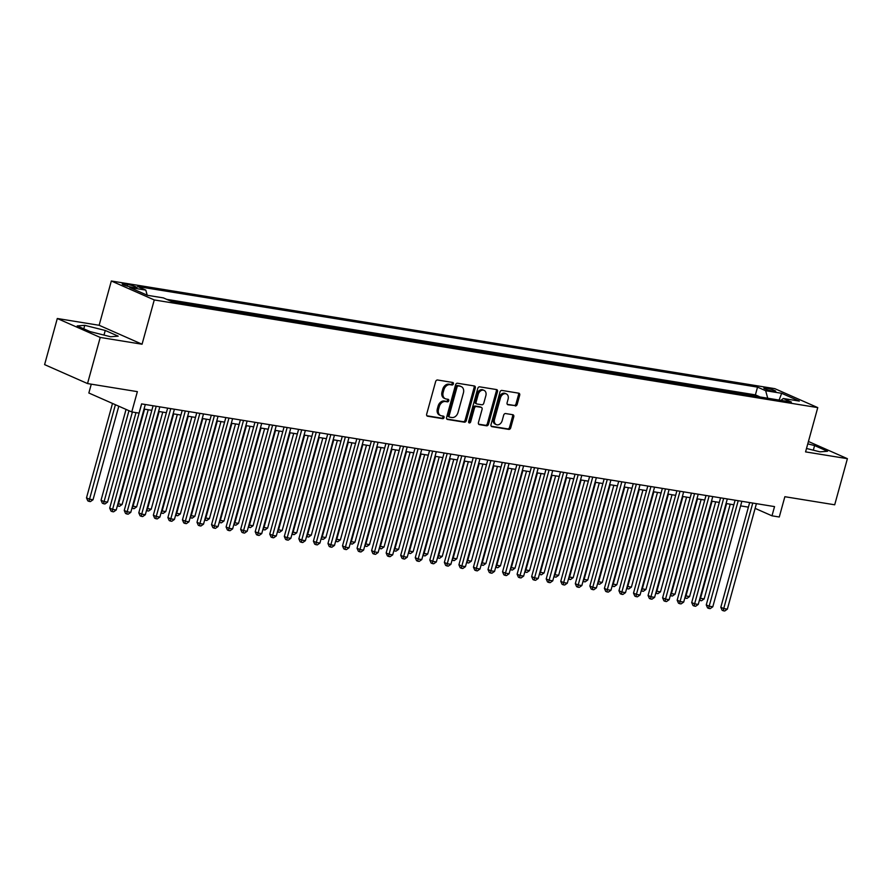 <?xml version="1.0" encoding="UTF-8"?>
<svg xmlns="http://www.w3.org/2000/svg" width="892" height="892" viewBox="0 0 892 892"><rect width="100%" height="100%" fill="white"/><g stroke="black" fill="none" stroke-linecap="round" stroke-linejoin="round"><path stroke-width="1.34" d="M453.392 383.894A1.327 1.004 113.8 0 0 452.746 382.467L437.571 380.003A1.895 1.427 113.8 0 0 435.642 381.586L426.666 414.178A1.895 1.427 113.8 0 0 427.591 416.218L442.767 418.683A1.327 1.004 113.8 0 0 443.469 416.151L441.507 415.828A6.054 4.571 113.8 0 1 440.659 415.583A6.054 4.571 113.8 0 1 438.529 409.294L439.277 406.574A6.054 4.571 113.8 0 1 445.442 401.523L447.405 401.846A1.327 1.004 113.8 0 0 448.107 399.304L446.145 398.992A6.054 4.571 113.8 0 1 445.298 398.735A6.054 4.571 113.8 0 1 443.168 392.447L443.915 389.737A6.054 4.571 113.8 0 1 450.081 384.686L452.043 384.998A1.327 1.004 113.8 0 0 453.392 383.894M445.298 398.735L444.138 398.222A6.054 4.571 113.8 0 1 442.008 391.945L442.755 389.224A6.054 4.571 113.8 0 1 448.921 384.173L450.884 384.485A1.327 1.004 113.8 0 0 452.155 382.367M426.878 415.783L441.607 418.17A1.327 1.004 113.8 0 0 442.878 416.051M440.659 415.583L439.5 415.07A6.054 4.571 113.8 0 1 437.37 408.781L438.117 406.061A6.054 4.571 113.8 0 1 444.283 401.01L446.245 401.333A1.327 1.004 113.8 0 0 447.516 399.215M766.094 388.065A6.177 0.78 15.4 0 0 763.853 388.053A6.177 0.78 15.4 0 0 767.131 389.692A6.177 0.78 15.4 0 0 773.52 391.332A6.177 0.78 15.4 0 0 775.761 391.332A6.177 0.78 15.4 0 0 772.483 389.704A6.177 0.78 15.4 0 0 766.094 388.065M515.253 405.949A1.895 1.427 113.8 0 0 517.182 404.366L519.69 395.223A1.895 1.427 113.8 0 0 518.765 393.182L501.917 390.44A1.895 1.427 113.8 0 0 499.988 392.023L491.013 424.614A1.895 1.427 113.8 0 0 491.938 426.666L508.786 429.398A1.895 1.427 113.8 0 0 510.715 427.814L513.759 416.776A1.895 1.427 113.8 0 0 512.833 414.724L505.619 413.553A1.895 1.427 113.8 0 0 503.69 415.137L502.185 420.611A5.062 3.813 113.8 0 1 496.32 424.625A5.062 3.813 113.8 0 1 494.536 419.374L500.457 397.921A5.062 3.813 113.8 0 1 506.322 393.896A5.062 3.813 113.8 0 1 508.094 399.159L507.102 402.727A1.895 1.427 113.8 0 0 508.039 404.778L514.093 405.436A1.895 1.427 113.8 0 0 516.011 403.853L518.531 394.71A1.895 1.427 113.8 0 0 518.319 393.104M100.227 337.432L142.062 344.223L99.135 325.279L57.3 318.5L100.227 337.432L87.528 383.56L137.368 391.644L131.771 411.937L139.052 413.119L141.594 403.898L774.535 506.6L771.993 515.821L779.274 517.003L784.86 496.71L834.7 504.794L847.4 458.678L808.431 441.484M142.062 344.223L154.26 299.946L817.763 407.611L805.565 451.887L847.4 458.678M475.28 388.009A1.895 1.427 113.8 0 0 474.343 385.968L457.496 383.237A1.895 1.427 113.8 0 0 455.567 384.82L446.591 417.411A1.895 1.427 113.8 0 0 447.516 419.452L464.375 422.184A1.895 1.427 113.8 0 0 466.304 420.611L475.28 388.009L474.12 387.507A1.895 1.427 113.8 0 0 473.897 385.901M479.706 386.838L496.554 389.57A1.895 1.427 113.8 0 1 497.491 391.621L488.504 424.213A1.895 1.427 113.8 0 1 486.586 425.796L479.372 424.625A1.895 1.427 113.8 0 1 478.435 422.585L482.081 409.361A1.895 1.427 113.8 0 0 481.156 407.321L476.361 406.54A1.895 1.427 113.8 0 0 474.444 408.123L470.653 421.883A1.327 1.004 113.8 0 1 468.646 421.559L477.777 388.421A1.895 1.427 113.8 0 1 479.706 386.838M87.528 383.56L44.6 364.616L57.3 318.5M759.215 396.851L751.532 395.602M744.664 394.487L736.982 393.238M730.113 392.123L722.431 390.874M715.562 389.771L707.88 388.522M701.012 387.407L693.329 386.158M686.461 385.043L678.779 383.794M671.91 382.679L664.228 381.43M657.359 380.327L649.677 379.078M642.809 377.963L635.126 376.714M628.258 375.599L620.576 374.35M613.707 373.235L606.025 371.986M599.156 370.871L591.474 369.634M584.606 368.519L576.923 367.27M570.055 366.155L562.373 364.906M555.504 363.791L547.822 362.542M540.953 361.427L533.271 360.19M526.403 359.075L518.72 357.826M511.852 356.711L504.181 355.462M497.301 354.347L489.63 353.098M482.75 351.983L475.079 350.746M468.2 349.631L460.528 348.382M453.66 347.267L445.978 346.018M439.109 344.903L431.427 343.654M424.559 342.539L416.876 341.302M410.008 340.187L402.325 338.938M395.457 337.823L387.775 336.574M380.906 335.459L373.224 334.21M366.356 333.095L358.673 331.857M351.805 330.742L344.122 329.494M337.254 328.379L329.572 327.13M322.703 326.015L315.021 324.766M308.153 323.651L300.47 322.413M293.602 321.298L285.919 320.05M279.051 318.935L271.369 317.686M264.5 316.571L256.818 315.322M249.95 314.207L242.267 312.969M235.399 311.854L227.716 310.606M220.848 309.491L213.166 308.242M206.297 307.127L198.615 305.878M191.747 304.763L184.064 303.525M177.196 302.41L170.584 301.061M131.581 287.135L134.781 287.659A5.976 0.758 15.4 0 0 136.955 287.659A5.976 0.758 15.4 0 0 133.778 286.076A5.976 0.758 15.4 0 0 127.589 284.481L124.389 283.968A5.976 0.758 15.4 0 0 122.215 283.968A5.976 0.758 15.4 0 0 125.393 285.552A5.976 0.758 15.4 0 0 131.581 287.135M154.26 299.946L111.333 281.002L774.836 388.667L817.763 407.611M759.282 396.583L755.401 394.877L757.531 387.128L137.68 286.544L145.809 290.123L147.213 295.219M757.531 387.128L765.659 390.707L781.66 393.305L799.299 401.088L783.288 398.49L791.416 402.069L171.565 301.496L163.437 297.906L147.436 295.308L129.797 287.525L145.809 290.123M177.263 302.143L178.244 302.578M191.813 304.507L192.795 304.941M206.364 306.87L207.345 307.294M220.915 309.234L221.896 309.658M235.466 311.587L236.447 312.022M250.016 313.951L250.998 314.385M264.567 316.314L265.548 316.738M279.118 318.678L280.099 319.102M293.669 321.031L294.65 321.466M308.219 323.395L309.201 323.829M322.77 325.758L323.751 326.182M337.321 328.122L338.302 328.546M351.872 330.475L352.853 330.91M366.422 332.839L367.404 333.273M380.973 335.202L381.954 335.626M395.524 337.566L396.505 337.99M410.075 339.919L411.056 340.354M424.625 342.283L425.607 342.718M439.176 344.647L440.157 345.081M453.727 347.01L454.708 347.434M468.278 349.363L469.259 349.798M482.828 351.727L483.81 352.162M497.379 354.091L498.36 354.525M511.93 356.454L512.911 356.878M526.481 358.807L527.451 359.242M541.031 361.171L542.001 361.606M555.582 363.535L556.552 363.969M570.133 365.898L571.103 366.322M584.684 368.251L585.654 368.686M599.234 370.615L600.204 371.05M613.785 372.979L614.755 373.413M628.336 375.342L629.306 375.766M642.887 377.695L643.857 378.13M657.437 380.059L658.408 380.494M671.988 382.423L672.958 382.858M686.539 384.787L687.509 385.21M701.09 387.139L702.06 387.574M715.64 389.503L716.611 389.938M730.191 391.867L731.161 392.302M744.731 394.231L745.712 394.654M755.401 394.877L166.704 299.344M91.274 384.173L88.843 393.004L131.771 411.937M99.135 325.279L111.333 281.002M755.111 508.373L771.993 515.821M144.036 409.071L151.83 410.342M158.586 411.435L166.38 412.706M173.126 413.799L180.931 415.059M187.677 416.163L195.482 417.423M202.228 418.515L210.033 419.786M216.778 420.879L224.583 422.15M231.329 423.243L239.134 424.503M245.88 425.607L253.685 426.867M260.431 427.959L268.236 429.23M274.981 430.323L282.786 431.594M289.532 432.687L297.337 433.947M304.083 435.051L311.888 436.311M318.634 437.403L326.439 438.674M333.184 439.767L340.989 441.038M347.735 442.131L355.54 443.391M362.286 444.495L370.091 445.755M376.837 446.847L384.642 448.118M391.387 449.211L399.192 450.482M405.938 451.575L413.743 452.835M420.489 453.939L428.294 455.199M435.04 456.291L442.845 457.563M449.59 458.655L457.384 459.926M464.141 461.019L471.935 462.279M478.692 463.383L486.486 464.643M493.243 465.736L501.036 467.007M507.793 468.099L515.587 469.37M522.344 470.463L530.138 471.723M536.895 472.827L544.689 474.087M551.446 475.18L559.239 476.451M565.996 477.543L573.79 478.814M580.547 479.907L588.341 481.167M595.098 482.271L602.892 483.531M609.649 484.624L617.442 485.895M624.199 486.987L631.993 488.258M638.75 489.351L646.544 490.611M653.301 491.715L661.095 492.975M667.852 494.068L675.645 495.339M682.402 496.431L690.196 497.703M696.953 498.795L704.747 500.055M711.504 501.159L719.298 502.419M726.055 503.512L733.848 504.783M740.605 505.875L748.399 507.147M783.288 398.49L780.935 400.374M767.733 398.233L765.659 390.707M781.66 393.305L779.095 400.073M110.608 336.741L118.19 336.161L105.256 330.464L84.751 325.335L77.18 325.903L90.103 331.612L110.608 336.741M806.502 448.475L819.949 451.843L827.531 451.263L814.597 445.565L807.784 443.859M83.792 328.825L84.751 325.335M103.985 335.08L105.256 330.464M813.326 450.181L814.597 445.565M446.803 419.017L463.216 421.682A1.895 1.427 113.8 0 0 465.133 420.099L474.12 387.507M458.365 386.024A1.327 1.004 113.8 0 0 457.016 387.128L449.133 415.739A1.327 1.004 113.8 0 0 449.791 417.177L451.854 417.512A6.054 4.571 113.8 0 0 458.031 412.461L463.416 392.904A6.054 4.571 113.8 0 0 461.287 386.615A6.054 4.571 113.8 0 0 460.439 386.359L457.206 385.511A1.327 1.004 113.8 0 0 455.857 386.615L457.016 387.128M449.434 417.021L448.631 416.664A1.327 1.004 113.8 0 1 447.974 415.237L455.857 386.615M461.287 386.615L460.127 386.102A6.054 4.571 113.8 0 0 459.28 385.846L460.439 386.359M457.206 385.511L459.28 385.846M478.658 424.179L485.415 425.283A1.895 1.427 113.8 0 0 487.344 423.7L496.331 391.109A1.895 1.427 113.8 0 0 496.108 389.503M480.498 407.031A1.895 1.427 113.8 0 0 479.985 406.808L475.202 406.027A1.895 1.427 113.8 0 0 473.284 407.611L469.493 421.37L470.653 421.883M468.657 422.407A1.327 1.004 113.8 0 0 469.493 421.37M485.861 395.647A5.062 3.813 113.8 0 0 484.088 390.384A5.062 3.813 113.8 0 0 478.212 394.398L476.138 401.969A1.895 1.427 113.8 0 0 477.064 404.009L481.847 404.778A1.895 1.427 113.8 0 0 483.776 403.206L485.861 395.647M484.088 390.384L482.918 389.882A5.062 3.813 113.8 0 0 477.053 393.896L478.212 394.398M475.904 403.496A1.895 1.427 113.8 0 1 474.979 401.456L477.053 393.896M507.325 404.332L514.093 405.436M506.322 393.896L505.162 393.394A5.062 3.813 113.8 0 0 499.286 397.408L500.457 397.921M496.32 424.625L495.16 424.113A5.062 3.813 113.8 0 1 493.376 418.861L499.286 397.408M491.224 426.22L507.626 428.885A1.895 1.427 113.8 0 0 509.555 427.301L512.599 416.263A1.895 1.427 113.8 0 0 512.387 414.657M112.504 403.44L86.491 497.881L89.39 499.163L93.024 499.754L118.792 406.217M115.403 404.723L88.955 501.36L87.795 500.847L86.491 497.881M93.024 499.754L90.404 501.594L88.955 501.36M135.997 412.628L109.694 508.128L112.593 509.399L141.65 403.909M116.228 509.99L113.607 511.83L112.158 511.595L112.593 509.399L116.228 509.99L145.296 404.5M112.158 511.595L110.998 511.083L109.694 508.128M126.062 409.417L101.041 500.245L103.94 501.527L107.575 502.118L132.384 412.037M128.961 410.699L103.505 503.712L102.346 503.2L101.041 500.245M107.575 502.118L104.955 503.958L103.505 503.712M144.582 409.16L118.491 503.891L122.126 504.482L148.217 409.751M117.978 503.657L118.056 506.076L117.387 505.786M122.126 504.482L119.506 506.31L118.056 506.076M159.133 411.524L133.042 506.243L136.677 506.834L162.768 412.115M132.529 506.02L132.607 508.44L131.938 508.15M136.677 506.834L134.056 508.674L132.607 508.44M173.684 413.888L147.593 508.607L151.227 509.198L177.318 414.479M147.08 508.384L147.158 510.804L146.489 510.514M151.227 509.198L148.607 511.038L147.158 510.804M153.09 405.76L124.244 510.48L127.143 511.763L156.2 406.273M130.778 512.354L128.158 514.193L126.709 513.959L127.143 511.763L130.778 512.354L159.846 406.863M126.709 513.959L125.549 513.446L124.244 510.48M167.64 408.123L138.795 512.844L141.694 514.126L170.751 408.625M145.329 514.717L142.709 516.557L141.259 516.312L141.694 514.126L145.329 514.717L174.397 409.216M141.259 516.312L140.1 515.81L138.795 512.844M182.191 410.487L153.346 515.208L156.245 516.49L185.302 410.989M159.88 517.081L157.26 518.91L155.81 518.676L156.245 516.49L159.88 517.081L188.948 411.58M155.81 518.676L154.65 518.163L153.346 515.208M196.742 412.851L167.897 517.572L170.796 518.843L199.853 413.353M174.431 519.434L171.81 521.274L170.361 521.039L170.796 518.843L174.431 519.434L203.499 413.944M170.361 521.039L169.201 520.527L167.897 517.572M188.234 416.252L162.143 510.971L165.778 511.562L191.869 416.843M161.63 510.748L161.708 513.156L161.039 512.867M165.778 511.562L163.158 513.402L161.708 513.156M211.292 415.204L182.447 519.924L185.346 521.207L214.403 415.717M188.981 521.798L186.361 523.637L184.912 523.403L185.346 521.207L188.981 521.798L218.038 416.308M184.912 523.403L183.752 522.89L182.447 519.924M202.785 418.604L176.694 513.335L180.329 513.926L206.42 419.195M176.181 513.101L176.259 515.52L175.59 515.23M180.329 513.926L177.709 515.754L176.259 515.52M225.843 417.567L196.998 522.288L199.897 523.571L228.954 418.069M203.532 524.162L200.912 526.001L199.462 525.756L199.897 523.571L203.532 524.162L232.589 418.66M199.462 525.756L198.303 525.254L196.998 522.288M217.336 420.968L191.245 515.688L194.88 516.278L220.971 421.559M190.732 515.465L190.81 517.884L190.141 517.594M194.88 516.278L192.259 518.118L190.81 517.884M240.394 419.931L211.549 524.652L214.448 525.934L243.505 420.433M218.083 526.525L215.463 528.354L214.013 528.12L214.448 525.934L218.083 526.525L247.14 421.024M214.013 528.12L212.853 527.607L211.549 524.652M231.887 423.332L205.796 518.051L209.43 518.642L235.521 423.923M205.283 517.828L205.35 520.248L204.692 519.958M209.43 518.642L206.81 520.482L205.35 520.248M254.945 422.295L226.1 527.016L228.999 528.287L258.056 422.797M232.634 528.878L230.013 530.718L228.564 530.484L228.999 528.287L232.634 528.878L261.69 423.388M228.564 530.484L227.404 529.971L226.1 527.016M246.437 425.696L220.346 520.415L223.981 521.006L250.072 426.287M219.833 520.192L219.9 522.601L219.242 522.311M223.981 521.006L221.361 522.846L219.9 522.601M269.495 424.648L240.65 529.369L243.549 530.651L272.606 425.161M247.184 531.242L244.564 533.082L243.115 532.847L243.549 530.651L247.184 531.242L276.241 425.752M243.115 532.847L241.955 532.334L240.65 529.369M260.988 428.048L234.897 522.779L238.532 523.37L264.623 428.639M234.384 522.545L234.451 524.964L233.793 524.674M238.532 523.37L235.912 525.198L234.451 524.964M284.046 427.012L255.201 531.732L258.1 533.015L287.157 427.513M261.735 533.606L259.115 535.445L257.665 535.2L258.1 533.015L261.735 533.606L290.792 428.104M257.665 535.2L256.506 534.698L255.201 531.732M275.539 430.412L249.448 525.132L253.083 525.722L279.174 431.003M248.935 524.909L249.002 527.328L248.344 527.038M253.083 525.722L250.462 527.562L249.002 527.328M298.597 429.375L269.752 534.096L272.651 535.378L301.708 429.877M276.286 535.969L273.666 537.798L272.216 537.564L272.651 535.378L276.286 535.969L305.343 430.468M272.216 537.564L271.045 537.051L269.752 534.096M290.09 432.776L263.999 527.495L267.633 528.086L293.724 433.367M263.486 527.272L263.553 529.692L262.895 529.402M267.633 528.086L265.013 529.926L263.553 529.692M313.148 431.739L284.303 536.46L287.202 537.731L316.259 432.241M290.837 538.322L288.216 540.162L286.767 539.928L287.202 537.731L290.837 538.322L319.893 432.832M286.767 539.928L285.596 539.415L284.303 536.46M304.64 435.14L278.549 529.859L282.184 530.45L308.275 435.731M278.036 529.636L278.103 532.045L277.445 531.755M282.184 530.45L279.564 532.29L278.103 532.045M319.191 437.493L293.1 532.223L296.735 532.814L322.826 438.083M292.587 531.989L292.654 534.408L291.996 534.118M296.735 532.814L294.115 534.643L292.654 534.408M333.742 439.856L307.651 534.576L311.286 535.167L337.377 440.447M307.138 534.353L307.205 536.772L306.547 536.482M311.286 535.167L308.665 537.006L307.205 536.772M348.293 442.22L322.202 536.939L325.836 537.53L351.927 442.811M321.689 536.716L321.756 539.136L321.098 538.846M325.836 537.53L323.216 539.37L321.756 539.136M362.843 444.584L336.752 539.303L340.387 539.894L366.478 445.175M336.239 539.08L336.306 541.489L335.648 541.199M340.387 539.894L337.767 541.734L336.306 541.489M377.394 446.937L351.303 541.667L354.938 542.258L381.029 447.528M350.79 541.433L350.857 543.852L350.199 543.562M354.938 542.258L352.318 544.087L350.857 543.852M391.945 449.3L365.854 544.02L369.489 544.611L395.58 449.891M365.341 543.797L365.408 546.216L364.75 545.926M369.489 544.611L366.868 546.45L365.408 546.216M406.496 451.664L380.405 546.383L384.039 546.974L410.13 452.255M379.892 546.16L379.959 548.58L379.301 548.29M384.039 546.974L381.419 548.814L379.959 548.58M421.046 454.028L394.955 548.747L398.59 549.338L424.681 454.619M394.431 548.524L394.509 550.933L393.851 550.643M398.59 549.338L395.97 551.178L394.509 550.933M435.597 456.381L409.506 551.111L413.141 551.702L439.232 456.972M408.982 550.877L409.06 553.296L408.402 553.007M413.141 551.702L410.521 553.531L409.06 553.296M450.148 458.744L424.057 553.464L427.692 554.055L453.783 459.335M423.533 553.241L423.611 555.66L422.953 555.37M427.692 554.055L425.071 555.894L423.611 555.66M464.699 461.108L438.608 555.827L442.242 556.418L468.333 461.699M438.083 555.605L438.162 558.024L437.504 557.734M442.242 556.418L439.622 558.258L438.162 558.024M479.238 463.472L453.147 558.191L456.793 558.782L482.884 464.063M452.634 557.968L452.712 560.377L452.054 560.087M456.793 558.782L454.173 560.622L452.712 560.377M493.789 465.825L467.698 560.555L471.344 561.146L497.435 466.416M467.185 560.321L467.263 562.74L466.605 562.451M471.344 561.146L468.724 562.975L467.263 562.74M508.34 468.188L482.249 562.908L485.895 563.499L511.986 468.779M481.736 562.685L481.814 565.104L481.156 564.814M485.895 563.499L483.274 565.338L481.814 565.104M522.89 470.552L496.799 565.272L500.445 565.862L526.536 471.143M496.287 565.049L496.365 567.468L495.707 567.178M500.445 565.862L497.825 567.702L496.365 567.468M537.441 472.916L511.35 567.635L514.996 568.226L541.087 473.507M510.837 567.412L510.915 569.821L510.257 569.531M514.996 568.226L512.365 570.066L510.915 569.821M551.992 475.269L525.901 569.999L529.547 570.59L555.638 475.86M525.388 569.765L525.466 572.185L524.808 571.895M529.547 570.59L526.916 572.419L525.466 572.185M566.543 477.633L540.452 572.352L544.098 572.943L570.189 478.223M539.939 572.129L540.017 574.548L539.359 574.258M544.098 572.943L541.466 574.783L540.017 574.548M581.093 479.996L555.002 574.716L558.648 575.307L584.739 480.587M554.49 574.493L554.568 576.912L553.91 576.622M558.648 575.307L556.017 577.146L554.568 576.912M595.644 482.36L569.553 577.079L573.199 577.67L599.29 482.951M569.04 576.856L569.118 579.265L568.46 578.975M573.199 577.67L570.568 579.51L569.118 579.265M610.195 484.713L584.104 579.443L587.75 580.034L613.841 485.304M583.591 579.209L583.669 581.629L583.011 581.339M587.75 580.034L585.119 581.863L583.669 581.629M624.746 487.077L598.655 581.796L602.301 582.387L628.381 487.668M598.142 581.573L598.22 583.992L597.562 583.702M602.301 582.387L599.669 584.227L598.22 583.992M639.296 489.44L613.205 584.16L616.84 584.751L642.931 490.031M612.692 583.937L612.771 586.356L612.113 586.066M616.84 584.751L614.22 586.59L612.771 586.356M653.847 491.804L627.756 586.523L631.391 587.114L657.482 492.395M627.243 586.3L627.321 588.709L626.663 588.419M631.391 587.114L628.771 588.954L627.321 588.709M668.398 494.157L642.307 588.887L645.942 589.478L672.033 494.748M641.794 588.653L641.872 591.073L641.214 590.783M645.942 589.478L643.322 591.307L641.872 591.073M682.949 496.521L656.858 591.24L660.493 591.831L686.584 497.112M656.345 591.017L656.423 593.436L655.765 593.147M660.493 591.831L657.872 593.671L656.423 593.436M697.499 498.884L671.408 593.604L675.043 594.195L701.134 499.475M670.896 593.381L670.974 595.8L670.305 595.51M675.043 594.195L672.423 596.034L670.974 595.8M712.05 501.248L685.959 595.967L689.594 596.558L715.685 501.839M685.446 595.744L685.524 598.153L684.855 597.863M689.594 596.558L686.974 598.398L685.524 598.153M726.601 503.601L700.51 598.331L704.145 598.922L730.236 504.192M699.997 598.097L700.075 600.517L699.406 600.227M704.145 598.922L701.525 600.751L700.075 600.517M327.698 434.092L298.853 538.813L301.752 540.095L330.809 434.605M305.387 540.686L302.767 542.526L301.306 542.291L301.752 540.095L305.387 540.686L334.444 435.196M301.306 542.291L300.147 541.779L298.853 538.813M342.249 436.456L313.404 541.176L316.303 542.459L345.36 436.957M319.938 543.05L317.318 544.889L315.857 544.644L316.303 542.459L319.938 543.05L348.995 437.548M315.857 544.644L314.698 544.142L313.404 541.176M356.8 438.819L327.955 543.54L330.854 544.822L359.911 439.321M334.489 545.413L331.869 547.242L330.408 547.008L330.854 544.822L334.489 545.413L363.546 439.912M330.408 547.008L329.248 546.495L327.955 543.54M371.351 441.183L342.506 545.904L345.405 547.175L374.462 441.685M349.04 547.766L346.419 549.606L344.959 549.372L345.405 547.175L349.04 547.766L378.097 442.276M344.959 549.372L343.799 548.859L342.506 545.904M385.901 443.536L357.056 548.257L359.955 549.539L389.012 444.049M363.59 550.13L360.97 551.97L359.509 551.735L359.955 549.539L363.59 550.13L392.647 444.64M359.509 551.735L358.35 551.223L357.056 548.257M400.452 445.9L371.607 550.62L374.506 551.903L403.563 446.401M378.141 552.494L375.521 554.333L374.06 554.088L374.506 551.903L378.141 552.494L407.198 446.992M374.06 554.088L372.901 553.586L371.607 550.62M415.003 448.263L386.158 552.984L389.057 554.267L418.114 448.765M392.692 554.857L390.072 556.686L388.611 556.452L389.057 554.267L392.692 554.857L421.749 449.356M388.611 556.452L387.451 555.939L386.158 552.984M429.554 450.627L400.709 555.348L403.608 556.619L432.665 451.129M407.243 557.21L404.622 559.05L403.162 558.816L403.608 556.619L407.243 557.21L436.3 451.72M403.162 558.816L402.002 558.303L400.709 555.348M444.105 452.98L415.259 557.701L418.158 558.983L447.215 453.493M421.793 559.574L419.173 561.414L417.712 561.179L418.158 558.983L421.793 559.574L450.85 454.084M417.712 561.179L416.553 560.667L415.259 557.701M458.655 455.344L429.81 560.064L432.709 561.347L461.766 455.845M436.344 561.938L433.724 563.777L432.263 563.543L432.709 561.347L436.344 561.938L465.401 456.436M432.263 563.543L431.104 563.03L429.81 560.064M473.206 457.707L444.361 562.428L447.26 563.711L476.317 458.209M450.895 564.302L448.275 566.13L446.814 565.896L447.26 563.711L450.895 564.302L479.952 458.8M446.814 565.896L445.654 565.383L444.361 562.428M487.757 460.071L458.912 564.792L461.811 566.063L490.868 460.573M465.446 566.654L462.825 568.494L461.365 568.26L461.811 566.063L465.446 566.654L494.502 461.164M461.365 568.26L460.205 567.747L458.912 564.792M502.296 462.424L473.451 567.145L476.361 568.427L505.418 462.937M479.996 569.018L477.376 570.858L475.915 570.624L476.361 568.427L479.996 569.018L509.053 463.528M475.915 570.624L474.756 570.111L473.451 567.145M516.847 464.788L488.002 569.509L490.912 570.791L519.969 465.29M494.547 571.382L491.927 573.221L490.466 572.987L490.912 570.791L494.547 571.382L523.604 465.88M490.466 572.987L489.307 572.474L488.002 569.509M531.398 467.152L502.553 571.872L505.463 573.155L534.52 467.653M509.098 573.746L506.478 575.574L505.017 575.34L505.463 573.155L509.098 573.746L538.155 468.244M505.017 575.34L503.857 574.827L502.553 571.872M545.949 469.515L517.104 574.236L520.014 575.507L549.071 470.017M523.649 576.098L521.028 577.938L519.568 577.704L520.014 575.507L523.649 576.098L552.706 470.608M519.568 577.704L518.408 577.191L517.104 574.236M560.499 471.868L531.654 576.589L534.564 577.871L563.621 472.381M538.199 578.462L535.579 580.302L534.118 580.068L534.564 577.871L538.199 578.462L567.256 472.972M534.118 580.068L532.959 579.555L531.654 576.589M575.05 474.232L546.205 578.953L549.115 580.235L578.172 474.734M552.75 580.826L550.13 582.666L548.669 582.431L549.115 580.235L552.75 580.826L581.807 475.325M548.669 582.431L547.51 581.918L546.205 578.953M589.601 476.596L560.756 581.316L563.655 582.599L592.723 477.097M567.301 583.19L564.681 585.018L563.22 584.784L563.655 582.599L567.301 583.19L596.358 477.688M563.22 584.784L562.06 584.271L560.756 581.316M604.152 478.959L575.307 583.68L578.206 584.951L607.274 479.461M581.852 585.542L579.231 587.382L577.771 587.148L578.206 584.951L581.852 585.542L610.909 480.052M577.771 587.148L576.611 586.635L575.307 583.68M618.702 481.312L589.857 586.033L592.756 587.315L621.824 481.825M596.402 587.906L593.782 589.746L592.321 589.512L592.756 587.315L596.402 587.906L625.459 482.416M592.321 589.512L591.162 588.999L589.857 586.033M633.253 483.676L604.408 588.397L607.307 589.679L636.375 484.178M610.953 590.27L608.322 592.11L606.872 591.875L607.307 589.679L610.953 590.27L640.01 484.769M606.872 591.875L605.713 591.363L604.408 588.397M647.804 486.04L618.959 590.76L621.858 592.043L650.926 486.541M625.504 592.634L622.872 594.462L621.423 594.228L621.858 592.043L625.504 592.634L654.561 487.132M621.423 594.228L620.263 593.715L618.959 590.76M662.355 488.403L633.51 593.124L636.409 594.395L665.477 488.905M640.055 594.986L637.423 596.826L635.974 596.592L636.409 594.395L640.055 594.986L669.111 489.496M635.974 596.592L634.814 596.079L633.51 593.124M676.905 490.756L648.06 595.477L650.959 596.759L680.016 491.269M654.605 597.35L651.974 599.19L650.524 598.956L650.959 596.759L654.605 597.35L683.662 491.86M650.524 598.956L649.365 598.443L648.06 595.477M691.456 493.12L662.611 597.841L665.51 599.123L694.567 493.622M669.156 599.714L666.525 601.554L665.075 601.319L665.51 599.123L669.156 599.714L698.213 494.213M665.075 601.319L663.916 600.807L662.611 597.841M706.007 495.484L677.162 600.204L680.061 601.487L709.118 495.985M683.707 602.078L681.075 603.906L679.626 603.672L680.061 601.487L683.707 602.078L712.764 496.576M679.626 603.672L678.466 603.159L677.162 600.204M720.558 497.847L691.713 602.568L694.612 603.839L723.668 498.349M698.258 604.43L695.626 606.27L694.177 606.036L694.612 603.839L698.258 604.43L727.314 498.94M694.177 606.036L693.017 605.523L691.713 602.568M735.108 500.2L706.263 604.921L709.162 606.203L738.219 500.713M712.797 606.794L710.177 608.634L708.727 608.4L709.162 606.203L712.797 606.794L741.865 501.304M708.727 608.4L707.568 607.887L706.263 604.921M749.659 502.564L720.814 607.285L723.713 608.567L752.77 503.066M727.348 609.158L724.728 610.998L723.278 610.764L723.713 608.567L727.348 609.158L756.416 503.657M723.278 610.764L722.119 610.251L720.814 607.285M124.088 285.072L124.389 283.968M127.143 286.098L127.589 284.481M448.921 384.173L450.081 384.686M442.755 389.224L443.915 389.737M442.008 391.945L443.168 392.447M446.245 401.333L447.405 401.846M444.283 401.01L445.442 401.523M438.117 406.061L439.277 406.574M437.37 408.781L438.529 409.294M441.607 418.17L442.767 418.683M450.884 384.485L452.043 384.998M465.133 420.099L466.304 420.611M463.216 421.682L464.375 422.184M447.974 415.237L449.133 415.739M496.331 391.109L497.491 391.621M487.344 423.7L488.504 424.213M485.415 425.283L486.586 425.796M479.985 406.808L481.156 407.321M475.202 406.027L476.361 406.54M473.284 407.611L474.444 408.123M474.979 401.456L476.138 401.969M493.376 418.861L494.536 419.374M512.599 416.263L513.759 416.776M509.555 427.301L510.715 427.814M507.626 428.885L508.786 429.398M518.531 394.71L519.69 395.223M516.011 403.853L517.182 404.366M448.442 416.609L449.601 417.122M480.253 406.886L481.412 407.399M475.637 403.418L476.796 403.931"/></g></svg>
